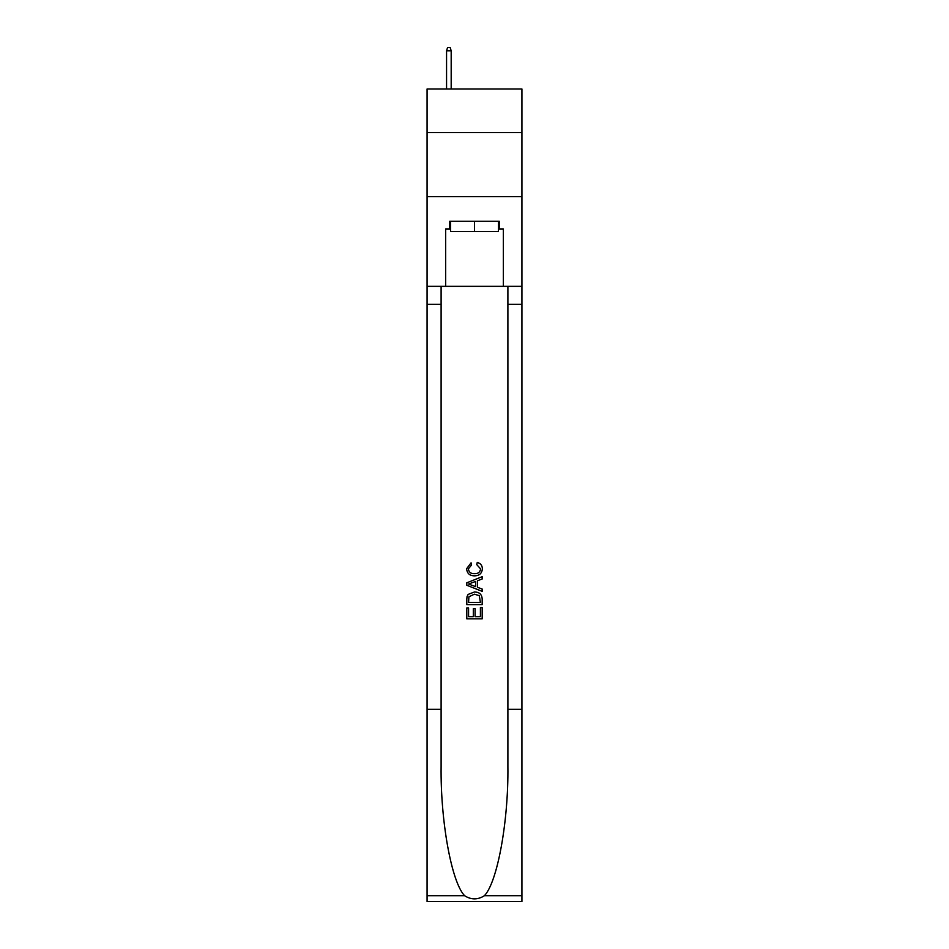 <?xml version="1.0" encoding="UTF-8"?>
<svg xmlns="http://www.w3.org/2000/svg" width="949" height="949" viewBox="0 0 949 949"><rect width="100%" height="100%" fill="white"/><g stroke="black" fill="none" stroke-linecap="round" stroke-linejoin="round"><path stroke-width="1.42" d="M521.926 132.552L521.926 88.981L427.074 88.981L427.074 132.552L521.926 132.552L521.926 196.633L427.074 196.633L427.074 132.552M498.462 221.247L498.462 231.497L450.538 231.497L450.538 221.247M474.5 221.247L474.5 231.497M480.408 607.585L480.408 616.66L475.081 616.66L480.408 616.66L480.408 607.585L482.187 607.585L482.187 618.831L466.801 618.831L466.801 607.989L466.801 618.831M473.314 608.57L473.314 616.66L468.581 616.66L473.314 616.66L473.314 608.57L475.081 608.57L475.081 616.66M468.13 594.418L467.027 596.66L468.13 594.418L474.405 592.01C479.328 591.986 481.926 594.359 482.187 599.127L482.187 604.632L466.801 604.632L466.801 599.377L466.801 604.632M477.264 562.437L476.754 564.608L477.264 562.437C480.514 563.291 482.222 565.379 482.377 568.712C481.962 573.433 479.292 575.818 474.381 575.841L474.381 575.841C469.648 575.746 467.062 573.386 466.611 568.759L471.072 562.828L471.546 564.999L468.379 568.866C468.842 572.188 470.834 573.789 474.37 573.671C477.964 573.86 480.052 572.283 480.609 568.914L476.754 564.608M484.417 895.702L521.926 895.702L521.926 901.55L427.074 901.55L427.074 709.306L441.107 709.306L441.107 766.46C440.431 821.087 451.51 882.119 464.583 895.702C471.19 899.913 477.798 899.913 484.417 895.702C497.49 882.119 508.569 821.087 507.893 766.46L507.893 286.349M466.801 582.805L466.801 585.248L482.187 591.357L466.801 585.248L466.801 582.805L482.187 576.695L466.801 582.805M507.893 709.306L521.926 709.306L521.926 196.633M427.074 709.306L427.074 196.633M441.107 286.349L441.107 709.306M521.926 895.702L521.926 709.306M427.074 286.349L445.662 286.349L445.662 228.934L450.538 228.934M498.462 228.934L499.233 228.934L499.233 221.247L449.767 221.247L449.767 228.934M499.233 228.934L503.338 228.934L503.338 286.349L521.926 286.349M445.662 286.349L503.338 286.349M482.187 576.695L482.187 578.997L477.454 580.752L477.454 587.301L482.187 589.056L482.187 591.357M471.416 585.082L475.674 586.648L475.674 581.405L468.581 584.026L471.416 585.082M475.674 581.405L475.674 586.648M466.801 599.377L467.027 596.66M479.316 595.664L480.408 602.461L479.316 595.664L474.381 594.181L468.901 596.802L468.581 602.461L480.408 602.461L468.581 602.461M466.801 607.989L468.581 607.989L468.581 616.66M451.178 88.981L451.178 50.783L446.564 50.783L446.564 88.981M446.564 50.783L447.584 47.45L450.146 47.45L451.178 50.783M507.893 304.297L521.926 304.297M441.107 304.297L427.074 304.297M427.074 895.702L464.583 895.702"/></g></svg>
